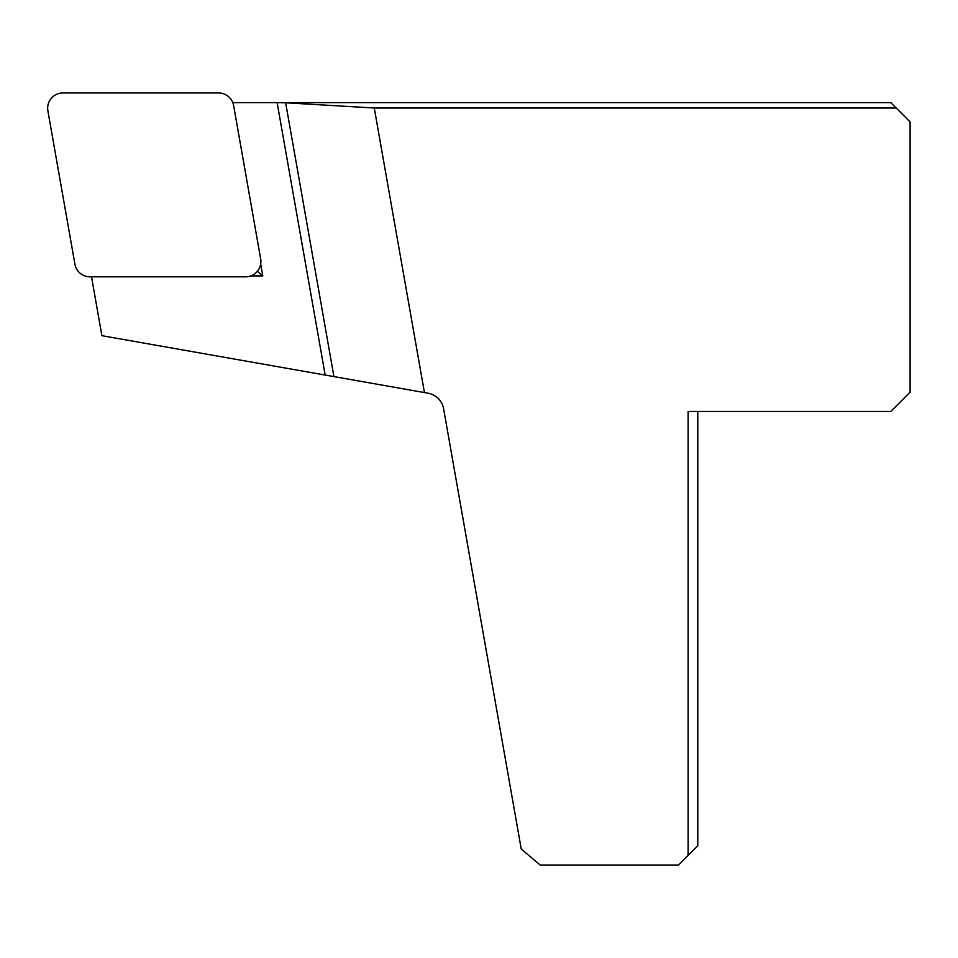 <?xml version="1.0" encoding="UTF-8"?>
<svg xmlns="http://www.w3.org/2000/svg" width="958" height="958" viewBox="0 0 958 958"><rect width="100%" height="100%" fill="white"/><g stroke="black" fill="none" stroke-linecap="round" stroke-linejoin="round"><path stroke-width="1.44" d="M232.794 102.614L890.796 102.614L896.185 108.003L374.267 108.003L285.64 102.781L333.923 376.602L101.907 335.695L91.525 276.814M250.78 275.916L262.767 275.916L257.331 271.365M697.783 411.449L697.783 845.734L688.131 855.386L688.131 411.449L890.796 411.449L910.1 392.145L910.1 121.917L896.185 108.003M688.131 855.386L678.48 865.038L540.252 865.038L521.248 849.087L443.626 408.838A19.304 19.304 0 0 0 427.963 393.187L333.923 376.602M260.684 264.109L262.767 275.916M325.169 375.057L277.125 102.614L285.64 102.781M424.442 392.564L374.267 108.003M62.989 92.962L218.556 92.962A15.639 15.436 -50 0 1 233.644 105.631L260.66 258.828A15.723 15.436 40 0 1 245.571 276.814L90.004 276.814A15.639 15.436 130 0 1 74.916 264.145L47.9 110.948A15.723 15.436 -140 0 1 62.989 92.962"/></g></svg>
